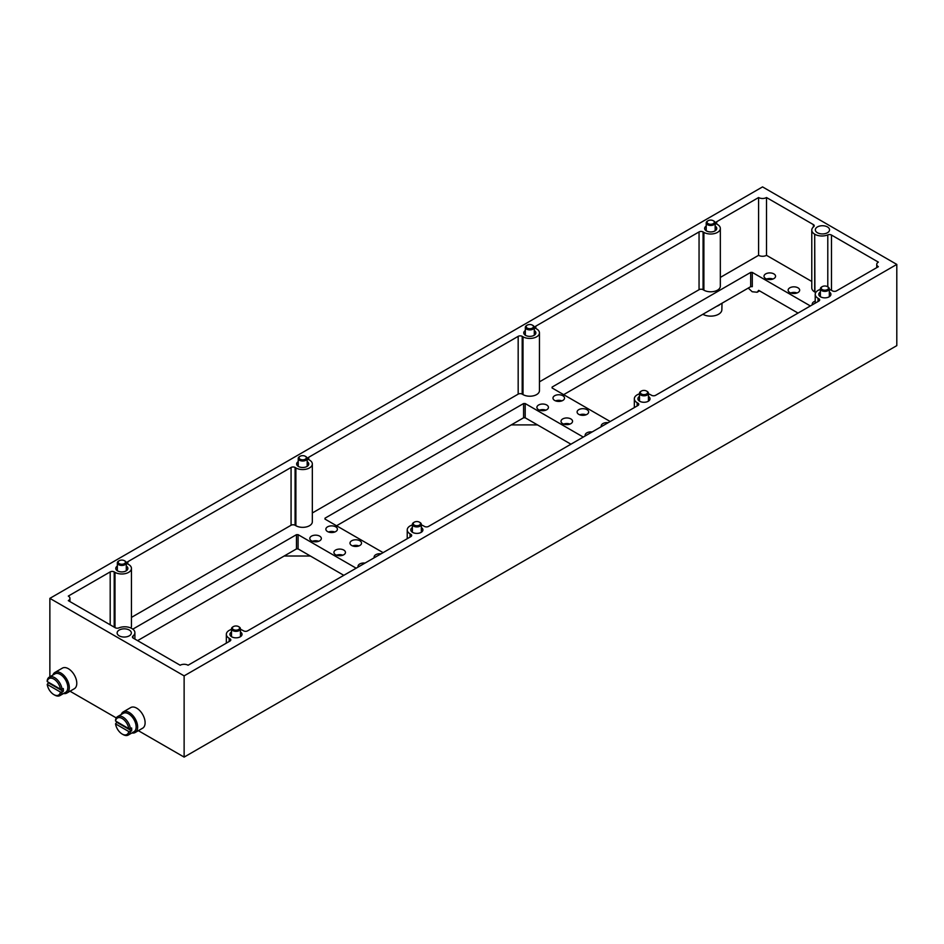 <?xml version="1.0" encoding="UTF-8"?>
<svg xmlns="http://www.w3.org/2000/svg" width="944" height="944" viewBox="0 0 944 944"><rect width="100%" height="100%" fill="white"/><g stroke="black" fill="none" stroke-linecap="round" stroke-linejoin="round"><path stroke-width="1.42" d="M231.504 631.984A6.053 3.493 0 0 0 229.923 634.333A6.053 3.493 0 0 0 231.693 636.799A6.053 3.493 0 0 0 238.289 637.566A6.053 3.493 0 0 0 242.03 634.333A6.053 3.493 0 0 0 240.449 631.984M412.386 527.543A6.053 3.493 0 0 0 410.805 529.903A6.053 3.493 0 0 0 412.575 532.369A6.053 3.493 0 0 0 419.171 533.136A6.053 3.493 0 0 0 422.912 529.903A6.053 3.493 0 0 0 421.331 527.543M639.489 396.433A6.053 3.493 0 0 0 637.908 398.781A6.053 3.493 0 0 0 639.69 401.247A6.053 3.493 0 0 0 646.286 402.014A6.053 3.493 0 0 0 650.027 398.781A6.053 3.493 0 0 0 648.445 396.433M820.371 291.991A6.053 3.493 0 0 0 818.79 294.351A6.053 3.493 0 0 0 820.572 296.817A6.053 3.493 0 0 0 827.168 297.584A6.053 3.493 0 0 0 830.909 294.351A6.053 3.493 0 0 0 829.328 291.991M706.218 226.088A6.053 3.493 0 0 0 704.637 228.448A6.053 3.493 0 0 0 706.407 230.914A6.053 3.493 0 0 0 713.015 231.669A6.053 3.493 0 0 0 716.744 228.448A6.053 3.493 0 0 0 715.163 226.088M525.336 330.518A6.053 3.493 0 0 0 523.755 332.878A6.053 3.493 0 0 0 525.525 335.344A6.053 3.493 0 0 0 532.133 336.099A6.053 3.493 0 0 0 535.862 332.878A6.053 3.493 0 0 0 534.292 330.518M298.221 461.64A6.053 3.493 0 0 0 296.652 463.988A6.053 3.493 0 0 0 298.422 466.466A6.053 3.493 0 0 0 305.018 467.221A6.053 3.493 0 0 0 308.759 463.988A6.053 3.493 0 0 0 307.178 461.64M117.339 566.07A6.053 3.493 0 0 0 115.77 568.43A6.053 3.493 0 0 0 117.54 570.896A6.053 3.493 0 0 0 124.136 571.651A6.053 3.493 0 0 0 127.877 568.43A6.053 3.493 0 0 0 126.295 566.07M827.463 226.938A7.104 4.106 0 0 0 819.722 226.041A7.104 4.106 0 0 0 815.333 229.84A7.104 4.106 0 0 0 817.41 232.731A7.104 4.106 0 0 0 825.162 233.628A7.104 4.106 0 0 0 829.54 229.84A7.104 4.106 0 0 0 827.463 226.938M129.257 630.037A7.104 4.106 0 0 0 121.516 629.152A7.104 4.106 0 0 0 117.127 632.94A7.104 4.106 0 0 0 119.204 635.843A7.104 4.106 0 0 0 126.956 636.728A7.104 4.106 0 0 0 131.334 632.94A7.104 4.106 0 0 0 129.257 630.037M52.899 675.043A11.906 6.879 60 0 1 54.929 672.435A11.906 6.879 60 0 1 60.888 673.025A11.906 6.879 60 0 1 68.664 683.515A11.906 6.879 60 0 1 66.835 693.061A11.906 6.879 60 0 1 63.555 693.51M66.835 693.061L74.316 688.742A11.906 6.879 -120 0 0 76.145 679.196A11.906 6.879 -120 0 0 68.357 668.706A11.906 6.879 -120 0 0 62.41 668.116L54.929 672.435M121.233 714.502A11.906 6.879 60 0 1 123.263 711.882A11.906 6.879 60 0 1 129.222 712.472A11.906 6.879 60 0 1 136.998 722.962A11.906 6.879 60 0 1 135.169 732.509A11.906 6.879 60 0 1 131.889 732.957M135.169 732.509L142.65 728.19A11.906 6.879 -120 0 0 144.467 718.644A11.906 6.879 -120 0 0 136.691 708.153A11.906 6.879 -120 0 0 130.744 707.563L123.263 711.882M798.034 313.078L758.681 290.363L757.135 292.251L752.191 291.743L748.238 288.085M815.215 301.183A5.77 3.328 0 0 0 812.241 304.098A5.77 3.328 0 0 0 812.371 304.806M797.975 287.814A5.77 3.328 0 0 0 791.686 287.094A5.77 3.328 0 0 0 788.134 290.174A5.77 3.328 0 0 0 789.821 292.534A5.77 3.328 0 0 0 796.111 293.254A5.77 3.328 0 0 0 799.662 290.174A5.77 3.328 0 0 0 797.975 287.814M797.066 292.959A5.77 3.328 0 0 0 790.73 292.959M773.856 273.89A5.77 3.328 0 0 0 767.578 273.17A5.77 3.328 0 0 0 764.015 276.25A5.77 3.328 0 0 0 765.702 278.61A5.77 3.328 0 0 0 771.991 279.33A5.77 3.328 0 0 0 775.555 276.25A5.77 3.328 0 0 0 773.856 273.89M772.947 279.035A5.77 3.328 0 0 0 766.611 279.035M592.124 431.963A5.77 3.328 0 0 0 585.138 435.219A5.77 3.328 0 0 0 585.268 435.916M570.872 418.935A5.77 3.328 0 0 0 564.583 418.216A5.77 3.328 0 0 0 561.019 421.295A5.77 3.328 0 0 0 562.707 423.644A5.77 3.328 0 0 0 568.996 424.375A5.77 3.328 0 0 0 572.56 421.295A5.77 3.328 0 0 0 570.872 418.935M569.952 424.08A5.77 3.328 0 0 0 563.627 424.08M546.753 405.011A5.77 3.328 0 0 0 540.464 404.292A5.77 3.328 0 0 0 536.9 407.371A5.77 3.328 0 0 0 538.587 409.72A5.77 3.328 0 0 0 544.877 410.451A5.77 3.328 0 0 0 548.44 407.371A5.77 3.328 0 0 0 546.753 405.011M545.844 410.156A5.77 3.328 0 0 0 539.508 410.156M608.207 422.676A5.77 3.328 0 0 0 601.222 425.933A5.77 3.328 0 0 0 601.352 426.641M586.944 409.661A5.77 3.328 0 0 0 580.666 408.929A5.77 3.328 0 0 0 577.103 412.009A5.77 3.328 0 0 0 578.79 414.369A5.77 3.328 0 0 0 585.079 415.089A5.77 3.328 0 0 0 588.643 412.009A5.77 3.328 0 0 0 586.944 409.661M586.035 414.794A5.77 3.328 0 0 0 579.699 414.794M562.836 395.725A5.77 3.328 0 0 0 556.547 395.005A5.77 3.328 0 0 0 552.983 398.085A5.77 3.328 0 0 0 554.671 400.445A5.77 3.328 0 0 0 560.96 401.165A5.77 3.328 0 0 0 564.524 398.085A5.77 3.328 0 0 0 562.836 395.725M561.916 400.87A5.77 3.328 0 0 0 555.591 400.87M365.021 563.084A5.77 3.328 0 0 0 358.036 566.341A5.77 3.328 0 0 0 358.165 567.037M343.758 550.057A5.77 3.328 0 0 0 337.48 549.337A5.77 3.328 0 0 0 333.916 552.417A5.77 3.328 0 0 0 335.604 554.765A5.77 3.328 0 0 0 341.893 555.485A5.77 3.328 0 0 0 345.457 552.417A5.77 3.328 0 0 0 343.758 550.057M342.849 555.202A5.77 3.328 0 0 0 336.512 555.202M319.65 536.133A5.77 3.328 0 0 0 313.361 535.413A5.77 3.328 0 0 0 309.797 538.493A5.77 3.328 0 0 0 311.485 540.841A5.77 3.328 0 0 0 317.774 541.561A5.77 3.328 0 0 0 321.338 538.493A5.77 3.328 0 0 0 319.65 536.133M318.73 541.278A5.77 3.328 0 0 0 312.405 541.278M381.093 553.798A5.77 3.328 0 0 0 374.107 557.054A5.77 3.328 0 0 0 374.237 557.751M359.841 540.77A5.77 3.328 0 0 0 353.552 540.051A5.77 3.328 0 0 0 349.988 543.13A5.77 3.328 0 0 0 351.687 545.49A5.77 3.328 0 0 0 357.965 546.21A5.77 3.328 0 0 0 361.528 543.13A5.77 3.328 0 0 0 359.841 540.77M358.932 545.915A5.77 3.328 0 0 0 352.596 545.915M335.722 526.846A5.77 3.328 0 0 0 329.432 526.127A5.77 3.328 0 0 0 325.869 529.206A5.77 3.328 0 0 0 327.568 531.566A5.77 3.328 0 0 0 333.857 532.286A5.77 3.328 0 0 0 337.409 529.206A5.77 3.328 0 0 0 335.722 526.846M334.813 531.991A5.77 3.328 0 0 0 328.477 531.991M47.212 681.556L60.451 689.203A9.523 5.499 60 0 0 53.832 679.043A9.523 5.499 60 0 0 47.212 681.556L47.2 680.624A10.655 6.16 60 0 1 49.3 677.119A10.655 6.16 60 0 1 54.634 677.65A10.655 6.16 60 0 1 62.068 689.203L63.272 688.506A10.655 6.16 60 0 1 63.272 691.386L62.068 692.082A10.655 6.16 60 0 1 59.968 695.586A10.655 6.16 60 0 1 54.634 695.055L53.832 694.595A9.523 5.499 60 0 1 47.212 684.435L48.404 682.807A10.655 6.16 60 0 1 48.345 682.205M59.968 695.586L65.584 692.33A10.655 6.16 -120 0 0 67.225 683.786A10.655 6.16 -120 0 0 60.263 674.405A10.655 6.16 -120 0 0 54.929 673.874L49.3 677.119M115.546 721.004L128.773 728.65A9.523 5.499 60 0 0 122.165 718.49A9.523 5.499 60 0 0 115.546 721.004L115.534 720.071A10.655 6.16 60 0 1 117.634 716.579A10.655 6.16 60 0 1 122.968 717.098A10.655 6.16 60 0 1 130.402 728.662L131.605 727.966A10.655 6.16 60 0 1 131.605 730.833L130.402 731.529A10.655 6.16 60 0 1 128.301 735.034A10.655 6.16 60 0 1 122.968 734.503L122.165 734.043A9.523 5.499 60 0 1 115.546 723.883L116.737 722.254A10.655 6.16 60 0 1 116.678 721.664M128.301 735.034L133.918 731.789A10.655 6.16 -120 0 0 135.558 723.246A10.655 6.16 -120 0 0 128.596 713.853A10.655 6.16 -120 0 0 123.263 713.322L117.634 716.579M116.737 722.254L131.605 730.833M48.404 682.807L63.272 691.386M128.773 728.65L130.402 728.662M130.402 731.529L128.773 731.529L115.546 723.883M62.068 692.082L60.451 692.07L47.212 684.435M60.451 689.203L62.068 689.203M128.773 731.529A9.523 5.499 60 0 1 122.165 734.043M60.451 692.07A9.523 5.499 60 0 1 53.832 694.595M343.817 575.321L298.08 548.912L296.475 548.912L137.576 640.646M296.475 548.912L296.475 534.658L298.08 534.658L298.08 548.912M570.931 444.199L525.183 417.791L523.578 417.791L523.578 403.536L325.007 518.185L324.984 519.094M523.578 403.536L525.183 403.536L525.183 417.791M750.692 272.415L752.297 272.415L752.297 286.669L750.692 286.669L750.692 272.415L552.122 387.064L552.087 387.972M296.475 534.658L132.821 629.141M356.159 568.194L298.08 534.658M523.578 417.791L336.548 525.773M325.007 519.106L383.099 552.641M583.274 437.072L525.183 403.536M750.692 286.669L720.378 304.169A11.363 6.561 180 0 1 716.649 306.328L563.662 394.651M716.649 306.328L720.378 304.169M552.122 387.996L610.202 421.52M810.377 305.95L752.297 272.415M229.168 641.519L229.168 638.262L229.97 638.734A2.844 1.64 0 0 1 230.796 639.89A2.844 1.64 0 0 1 229.97 641.047L229.97 638.734M410.05 537.089L410.05 533.832L410.852 534.304A2.844 1.64 0 0 1 411.678 535.46A2.844 1.64 0 0 1 410.852 536.617L247.611 630.863A2.844 1.64 0 0 1 243.599 630.863L242.785 630.403A9.629 5.558 180 0 0 240.449 629.412M637.153 405.967L637.153 402.71L637.955 403.182A2.844 1.64 0 0 1 638.793 404.339A2.844 1.64 0 0 1 637.955 405.495L428.493 526.433A2.844 1.64 0 0 1 424.481 526.433L423.667 525.973A9.629 5.558 180 0 0 421.331 524.97M818.035 301.537L818.035 298.28L818.837 298.752A2.844 1.64 0 0 1 819.675 299.909A2.844 1.64 0 0 1 818.837 301.065L655.608 395.312A2.844 1.64 0 0 1 651.584 395.312L650.782 394.852A9.629 5.558 180 0 0 648.445 393.86M876.74 267.648L876.74 264.414A5.593 3.233 180 0 0 878.368 266.692L836.49 290.882A2.844 1.64 0 0 1 832.466 290.882L831.664 290.422A9.629 5.558 180 0 0 829.328 289.419M814.696 234.183A9.947 5.747 180 0 1 811.781 230.124L811.781 287.908A9.947 5.747 0 0 0 814.696 291.967L814.696 234.183L814.908 292.097A9.947 5.747 0 0 0 815.746 292.522M720.331 228.448A9.629 5.558 180 0 1 714.384 233.581A9.629 5.558 180 0 1 703.882 232.377L703.079 231.917L703.079 289.702L703.882 290.162A9.629 5.558 0 0 0 714.384 291.366A9.629 5.558 0 0 0 720.331 286.233L720.331 228.448A9.629 5.558 180 0 0 717.511 224.507L716.697 224.047A2.844 1.64 0 0 1 715.871 222.89A2.844 1.64 0 0 1 716.697 221.722L716.697 224.047M539.449 332.878A9.629 5.558 180 0 1 533.502 338.011A9.629 5.558 180 0 1 523 336.807L522.197 336.347L522.197 394.132L523 394.592A9.629 5.558 0 0 0 533.502 395.796A9.629 5.558 0 0 0 539.449 390.663L539.449 332.878A9.629 5.558 180 0 0 536.629 328.937L535.814 328.477A2.844 1.64 0 0 1 534.988 327.32A2.844 1.64 0 0 1 535.814 326.152L535.814 328.477M312.334 463.988A9.629 5.558 180 0 1 306.387 469.133A9.629 5.558 180 0 1 295.885 467.929L295.083 467.457L295.083 525.253L295.885 525.714A9.629 5.558 0 0 0 306.387 526.917A9.629 5.558 0 0 0 312.334 521.784L312.334 463.988A9.629 5.558 180 0 0 309.514 460.058L308.712 459.598A2.844 1.64 0 0 1 307.874 458.43A2.844 1.64 0 0 1 308.712 457.274L308.712 459.598M130.921 628.031A9.629 5.558 0 0 0 131.452 626.214L131.452 568.43A9.629 5.558 180 0 0 128.632 564.488L127.829 564.028A2.844 1.64 0 0 1 126.992 562.872A2.844 1.64 0 0 1 127.829 561.704L127.829 564.028M69.939 601.588L69.939 598.366A5.593 3.233 180 0 0 68.298 596.077L110.188 571.899A2.844 1.64 0 0 1 114.2 571.899L115.003 572.359L115.003 627.618M134.898 639.1L134.898 632.657A9.947 5.747 180 0 0 131.983 628.598L131.759 628.468A9.947 5.747 180 0 0 118.873 627.89A2.844 1.64 0 0 1 115.192 627.713L68.298 600.644A5.593 3.233 180 0 0 69.939 598.366M811.781 281.465L766.504 255.328L766.504 197.544A5.593 3.233 180 0 1 758.587 197.544L758.587 255.328A5.593 3.233 0 0 0 766.504 255.328M758.587 255.328L720.331 277.418M703.079 289.702A2.844 1.64 0 0 0 699.056 289.702L539.449 381.848M522.197 394.132A2.844 1.64 0 0 0 518.173 394.132L312.334 512.97M295.083 525.253A2.844 1.64 0 0 0 291.071 525.253L131.452 617.4M722.007 303.225L721.865 309.75A11.175 6.455 180 0 1 715.422 315.52A11.175 6.455 180 0 1 703.622 314.671A5.876 3.387 -0 0 0 702.773 314.328M310.541 556.099A14.408 8.319 -0 0 0 308.476 556.016L284.168 556.016M537.643 424.977A14.408 8.319 -0 0 0 535.578 424.894L511.27 424.894M134.898 632.657A9.947 5.747 180 0 1 132.986 636.032A2.844 1.64 0 0 0 132.443 636.999A2.844 1.64 0 0 0 133.281 638.156L180.162 665.237A5.593 3.233 180 0 1 188.08 665.237L229.97 641.047M229.168 638.262A9.629 5.558 180 0 1 226.348 634.333A9.629 5.558 180 0 1 231.504 629.412M410.05 533.832A9.629 5.558 180 0 1 407.23 529.903A9.629 5.558 180 0 1 412.386 524.97M637.153 402.71A9.629 5.558 180 0 1 634.333 398.781A9.629 5.558 180 0 1 639.489 393.86M818.035 298.28A9.629 5.558 180 0 1 815.215 294.351A9.629 5.558 180 0 1 820.371 289.419M876.74 264.414A5.593 3.233 180 0 1 878.368 262.125L831.487 235.056A2.844 1.64 0 0 0 827.794 234.891A9.947 5.747 180 0 1 814.908 234.313M811.781 230.124A9.947 5.747 180 0 1 813.681 226.737A2.844 1.64 0 0 0 814.224 225.769A2.844 1.64 0 0 0 813.398 224.613L766.504 197.544M758.587 197.544L716.697 221.722M703.079 231.917A2.844 1.64 0 0 0 699.056 231.917L535.814 326.152M522.197 336.347A2.844 1.64 0 0 0 518.173 336.347L308.712 457.274M295.083 467.457A2.844 1.64 0 0 0 291.071 467.457L127.829 561.704M131.452 568.43A9.629 5.558 180 0 1 125.505 573.563A9.629 5.558 180 0 1 115.003 572.359M49.867 676.789L49.867 598.366L762.54 186.9L896.8 264.414L896.8 345.634L184.127 757.1L138.355 730.668M116.277 717.924L70.021 691.22M184.127 757.1L184.127 675.869L49.867 598.366M184.127 675.869L896.8 264.414M239.139 626.946L238.537 626.592A3.623 2.089 0 0 0 233.416 626.592A3.623 2.089 0 0 0 233.416 629.554A3.623 2.089 0 0 0 238.537 629.554A3.623 2.089 0 0 0 238.537 626.592L239.139 626.946A4.472 2.584 180 0 1 240.449 628.775A4.472 2.584 180 0 1 237.687 631.158A4.472 2.584 180 0 1 232.814 630.592A4.472 2.584 180 0 1 231.504 628.775A4.472 2.584 180 0 1 232.814 626.946A4.472 2.584 180 0 1 233.144 626.769M414.735 525.336A3.623 2.089 0 0 0 419.62 525.006A3.623 2.089 0 0 0 419.419 522.162A3.623 2.089 0 0 0 418.983 521.949A3.623 2.089 0 0 0 414.298 522.162A3.623 2.089 0 0 0 414.735 525.336M419.691 522.339A4.472 2.584 180 0 1 420.021 522.516A4.472 2.584 180 0 1 421.331 524.333A4.472 2.584 180 0 1 418.9 526.634A4.472 2.584 180 0 1 414.239 526.433A4.472 2.584 180 0 1 412.386 524.333A4.472 2.584 180 0 1 413.696 522.516A4.472 2.584 180 0 1 414.027 522.339M642.239 394.368A3.623 2.089 0 0 0 646.876 393.778A3.623 2.089 0 0 0 646.534 391.04A3.623 2.089 0 0 0 645.696 390.686A3.623 2.089 0 0 0 641.401 391.04A3.623 2.089 0 0 0 642.239 394.368M646.805 391.217A4.472 2.584 180 0 1 647.136 391.394A4.472 2.584 180 0 1 648.445 393.223A4.472 2.584 180 0 1 641.826 395.489A4.472 2.584 180 0 1 639.489 393.223A4.472 2.584 180 0 1 640.799 391.394A4.472 2.584 180 0 1 641.129 391.217M823.416 290.02A3.623 2.089 0 0 0 827.853 289.265A3.623 2.089 0 0 0 827.416 286.61A3.623 2.089 0 0 0 826.283 286.174A3.623 2.089 0 0 0 822.283 286.61A3.623 2.089 0 0 0 823.416 290.02M827.687 286.787A4.472 2.584 180 0 1 828.018 286.964A4.472 2.584 180 0 1 829.328 288.793A4.472 2.584 180 0 1 823.085 291.165A4.472 2.584 180 0 1 820.371 288.793A4.472 2.584 180 0 1 821.681 286.964A4.472 2.584 180 0 1 822.012 286.787M709.451 224.153A3.623 2.089 0 0 0 713.747 223.315A3.623 2.089 0 0 0 713.251 220.707A3.623 2.089 0 0 0 711.941 220.223A3.623 2.089 0 0 0 708.13 220.707A3.623 2.089 0 0 0 709.451 224.153M713.522 220.884A4.472 2.584 180 0 1 713.853 221.049A4.472 2.584 180 0 1 715.163 222.878A4.472 2.584 180 0 1 709.156 225.309A4.472 2.584 180 0 1 706.218 222.878A4.472 2.584 180 0 1 707.528 221.049A4.472 2.584 180 0 1 707.858 220.884M528.593 328.595A3.623 2.089 0 0 0 532.876 327.733A3.623 2.089 0 0 0 532.369 325.137A3.623 2.089 0 0 0 531.024 324.642A3.623 2.089 0 0 0 527.248 325.137A3.623 2.089 0 0 0 528.593 328.595M532.64 325.314A4.472 2.584 180 0 1 532.971 325.479A4.472 2.584 180 0 1 534.292 327.308A4.472 2.584 180 0 1 528.31 329.751A4.472 2.584 180 0 1 525.336 327.308A4.472 2.584 180 0 1 526.646 325.479A4.472 2.584 180 0 1 526.976 325.314M301.348 459.681A3.623 2.089 -0 0 0 305.726 458.89A3.623 2.089 -0 0 0 305.266 456.259A3.623 2.089 -0 0 0 304.051 455.799A3.623 2.089 -0 0 0 300.145 456.259A3.623 2.089 -0 0 0 301.348 459.681M305.537 456.424A4.472 2.584 180 0 1 305.868 456.601A4.472 2.584 180 0 1 307.178 458.43A4.472 2.584 180 0 1 301.03 460.825A4.472 2.584 180 0 1 298.221 458.43A4.472 2.584 180 0 1 299.543 456.601A4.472 2.584 180 0 1 299.873 456.424M120.159 564.028A3.623 2.089 0 0 0 124.75 563.403A3.623 2.089 0 0 0 124.384 560.689A3.623 2.089 0 0 0 123.475 560.311A3.623 2.089 0 0 0 119.263 560.689A3.623 2.089 0 0 0 120.159 564.028M124.655 560.866A4.472 2.584 180 0 1 124.986 561.031A4.472 2.584 180 0 1 126.295 562.86A4.472 2.584 180 0 1 119.77 565.161A4.472 2.584 180 0 1 117.339 562.86A4.472 2.584 180 0 1 118.661 561.031A4.472 2.584 180 0 1 118.991 560.866M410.852 536.617L410.852 534.304M637.955 405.495L637.955 403.182M818.837 301.065L818.837 298.752M703.882 232.377L703.882 290.162M523 336.807L523 394.592M295.885 467.929L295.885 525.714M114.2 571.899L114.2 627.146M703.61 313.856L703.622 314.671M308.476 556.016L308.476 554.907M535.578 424.894L535.578 423.797M831.487 235.056L831.487 290.315M827.794 286.834L827.794 234.891M813.398 224.613L813.398 226.985M699.056 231.917L699.056 289.702M518.173 336.347L518.173 394.132M291.071 467.457L291.071 525.253M110.188 571.899L110.188 624.834M132.986 636.032L132.986 637.967M759.554 290.858L757.135 292.251M226.348 643.147L226.348 634.333M407.23 538.717L407.23 529.903M634.333 407.596L634.333 398.781M815.215 303.166L815.215 294.351M240.449 628.775L240.449 636.681M231.504 628.775L231.504 636.681M233.416 626.592L232.814 626.946M419.419 522.162L420.021 522.516M421.331 524.333L421.331 532.251M412.386 524.333L412.386 532.251M414.298 522.162L413.696 522.516M646.534 391.04L647.136 391.394M648.445 393.223L648.445 401.129M639.489 393.223L639.489 401.129M641.401 391.04L640.799 391.394M827.416 286.61L828.018 286.964M829.328 288.793L829.328 296.699M820.371 288.793L820.371 296.699M822.283 286.61L821.681 286.964M713.251 220.707L713.853 221.049M715.163 222.878L715.163 230.796M706.218 222.878L706.218 230.796M708.13 220.707L707.528 221.049M532.369 325.137L532.971 325.479M534.292 327.308L534.292 335.226M525.336 327.308L525.336 335.226M527.248 325.137L526.646 325.479M305.266 456.259L305.868 456.601M307.178 458.43L307.178 466.348M298.221 458.43L298.221 466.348M300.145 456.259L299.543 456.601M124.384 560.689L124.986 561.031M126.295 562.86L126.295 570.778M117.339 562.86L117.339 570.778M119.263 560.689L118.661 561.031"/></g></svg>
